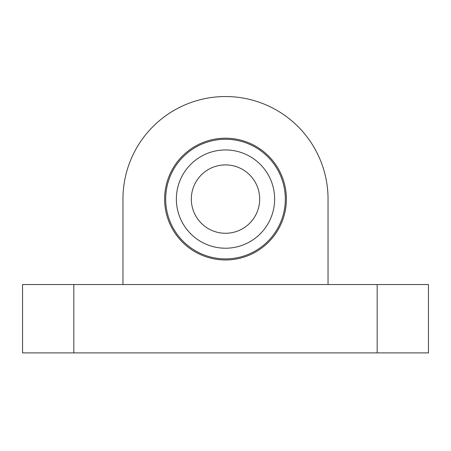 <?xml version="1.0" encoding="UTF-8"?>
<svg xmlns="http://www.w3.org/2000/svg" width="451" height="451" viewBox="0 0 451 451"><rect width="100%" height="100%" fill="white"/><g stroke="black" fill="none" stroke-linecap="round" stroke-linejoin="round"><path stroke-width="0.68" d="M164.615 199.083A60.885 60.885 0 0 0 225.5 259.968A60.885 60.885 0 0 0 286.385 199.083A60.885 60.885 0 0 0 225.5 138.198A60.885 60.885 0 0 0 164.615 199.083M328.04 284.536L328.04 199.083A102.54 102.54 0 0 0 225.5 96.542A102.54 102.54 0 0 0 122.96 199.083L122.96 284.536M73.823 284.536L73.823 352.902L22.55 352.902L22.55 284.536L428.45 284.536L428.45 352.902L377.177 352.902L377.177 284.536M73.823 352.902L377.177 352.902M274.636 199.083A49.136 49.136 0 0 0 225.5 149.952A49.136 49.136 0 0 0 176.364 199.083A49.136 49.136 0 0 0 225.5 248.219A49.136 49.136 0 0 0 274.636 199.083M165.68 199.083A59.82 59.82 0 0 1 225.5 139.269A59.82 59.82 0 0 1 285.32 199.083A59.82 59.82 0 0 1 225.5 258.902A59.82 59.82 0 0 1 165.68 199.083M191.32 199.083A34.18 34.18 0 0 0 225.5 233.268A34.18 34.18 0 0 0 259.68 199.083A34.18 34.18 0 0 0 225.5 164.903A34.18 34.18 0 0 0 191.32 199.083"/></g></svg>
